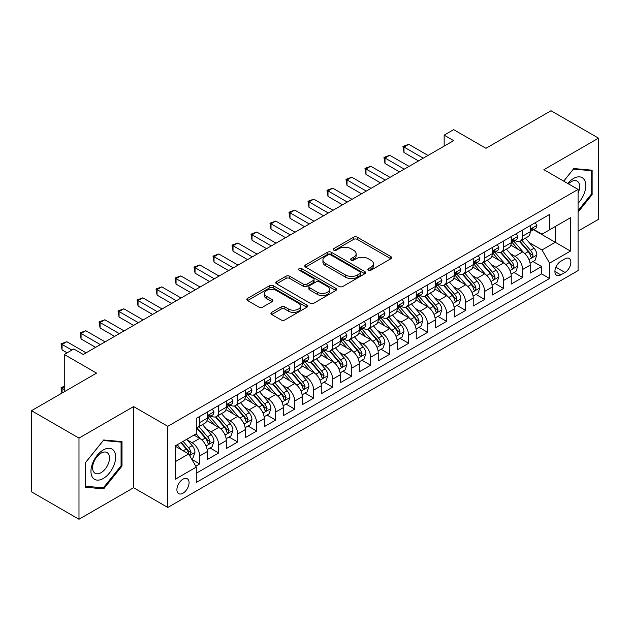 <?xml version="1.0" encoding="UTF-8"?>
<svg xmlns="http://www.w3.org/2000/svg" width="630" height="630" viewBox="0 0 630 630"><rect width="100%" height="100%" fill="white"/><g stroke="black" fill="none" stroke-linecap="round" stroke-linejoin="round"><path stroke-width="0.94" d="M368.432 270.175A1.843 1.063 0 0 0 371.038 270.175L390.852 258.741A2.638 1.52 0 0 0 391.624 257.662A2.638 1.52 0 0 0 390.852 256.591L357.289 237.211A2.638 1.52 0 0 0 353.564 237.211L333.75 248.645A1.843 1.063 0 0 0 333.207 249.401A1.843 1.063 0 0 0 333.75 250.157A1.843 1.063 0 0 0 336.357 250.157L338.924 248.677A8.434 4.875 0 0 1 350.855 248.677L353.65 250.291A8.434 4.875 0 0 1 356.123 253.732A8.434 4.875 0 0 1 353.65 257.182L351.091 258.662A1.843 1.063 0 0 0 350.548 259.41A1.843 1.063 0 0 0 351.091 260.166A1.843 1.063 0 0 0 353.698 260.166L356.265 258.686A8.434 4.875 0 0 1 368.196 258.686L370.991 260.3A8.434 4.875 0 0 1 373.464 263.75A8.434 4.875 0 0 1 370.991 267.191L368.432 268.671A1.843 1.063 0 0 0 367.889 269.427A1.843 1.063 0 0 0 368.432 270.175L368.432 268.671M182.983 493.211A8.599 4.961 120 0 0 188.598 485.635A8.599 4.961 120 0 0 187.283 478.745A8.599 4.961 120 0 0 182.983 479.17A8.599 4.961 120 0 0 177.369 486.746A8.599 4.961 120 0 0 178.684 493.637A8.599 4.961 120 0 0 182.983 493.211M271.711 312.346A2.638 1.52 0 0 0 270.939 313.425A2.638 1.52 0 0 0 271.711 314.504L281.122 319.938A2.638 1.52 0 0 0 284.855 319.938L306.857 307.235A2.638 1.52 0 0 0 307.629 306.156A2.638 1.52 0 0 0 306.857 305.085L273.294 285.705A2.638 1.52 0 0 0 269.561 285.705L247.566 298.407A2.638 1.52 0 0 0 246.795 299.486A2.638 1.52 0 0 0 247.566 300.557L258.938 307.125A2.638 1.52 0 0 0 262.663 307.125L272.081 301.691A2.638 1.52 0 0 0 272.853 300.612A2.638 1.52 0 0 0 272.081 299.541L266.443 296.281A7.056 4.071 0 0 1 264.38 293.399A7.056 4.071 0 0 1 268.726 289.642A7.056 4.071 0 0 1 276.42 290.524L298.51 303.282A7.056 4.071 0 0 1 300.581 306.156A7.056 4.071 0 0 1 296.226 309.921A7.056 4.071 0 0 1 288.54 309.039L284.855 306.912A2.638 1.52 0 0 0 281.122 306.912L271.711 312.346L271.711 314.504M578.08 231.108L598.5 219.319L598.5 138.159L551.014 110.746L485.958 148.31L453.663 129.662L444.166 135.143L453.663 140.632L83.262 354.477L73.765 348.996L64.268 354.477L64.268 391.766M78.986 438.102L78.986 519.254L133.599 487.722L133.599 406.57L78.986 438.102L31.5 410.681L96.555 373.125L64.268 354.477M133.599 406.57L167.793 426.313L578.08 189.433L578.08 270.585L167.793 507.465L167.793 426.313M598.5 138.159L543.887 169.69L578.08 189.433M339.113 286.461A2.638 1.52 0 0 0 342.838 286.461L364.841 273.759A2.638 1.52 0 0 0 365.613 272.68A2.638 1.52 0 0 0 364.841 271.601L331.278 252.228A2.638 1.52 0 0 0 327.553 252.228L305.55 264.931A2.638 1.52 0 0 0 304.778 266.01A2.638 1.52 0 0 0 305.55 267.081L339.113 286.461M299.856 270.577A1.843 1.063 0 0 1 301.731 270.837L335.814 290.517L313.85 303.195A2.638 1.52 0 0 1 310.118 303.195L276.554 283.823L276.554 281.665A2.638 1.52 0 0 0 275.782 282.744A2.638 1.52 0 0 0 276.554 283.823M276.554 281.665L285.973 276.231A2.638 1.52 0 0 1 289.698 276.231L303.314 284.091A2.638 1.52 0 0 0 307.038 284.091L313.283 280.484A2.638 1.52 0 0 0 314.063 279.405A2.638 1.52 0 0 0 313.283 278.334L299.116 270.152A1.843 1.063 0 0 1 298.573 269.396A1.843 1.063 0 0 1 299.715 268.411A1.843 1.063 0 0 1 301.731 268.64L335.845 288.343A2.638 1.52 0 0 1 336.617 289.422A2.638 1.52 0 0 1 335.845 290.493L335.845 288.343M78.986 519.254L31.5 491.841L31.5 410.681M195.757 466.2L199.702 463.924L191.819 459.38M187.331 440.008L192.103 442.764A10.742 6.205 60 0 1 199.702 455.923L207.302 451.537L207.302 459.538L218.697 452.962L210.05 447.969M206.325 429.038L211.097 431.794A10.742 6.205 60 0 1 218.697 444.953L226.296 440.567L226.296 448.576L237.691 441.992L229.044 437.007M225.32 418.076L230.092 420.832A10.742 6.205 60 0 1 237.691 433.991L245.291 429.605L245.291 437.606L256.686 431.03L248.039 426.037M244.322 407.106L249.086 409.862A10.742 6.205 60 0 1 256.686 423.021L264.285 418.635L264.285 426.644L275.68 420.06L267.041 415.068M263.316 396.144L268.081 398.892A10.742 6.205 60 0 1 275.68 412.051L283.28 407.665L283.28 415.674L294.675 409.091L286.036 404.106M282.311 385.174L287.075 387.93A10.742 6.205 60 0 1 294.675 401.089L302.274 396.703L302.274 404.704L313.669 398.128L305.03 393.136M301.305 374.212L306.07 376.96A10.742 6.205 60 0 1 313.669 390.12L321.268 385.733L321.268 393.742L332.664 387.159L324.025 382.174M320.3 363.242L325.064 365.998A10.742 6.205 60 0 1 332.664 379.158L340.263 374.771L340.263 382.772L351.658 376.197L343.019 371.204M339.294 352.272L344.059 355.029A10.742 6.205 60 0 1 351.658 368.188L359.257 363.801L359.257 371.81L370.653 365.227L362.014 360.234M358.289 341.31L363.061 344.059A10.742 6.205 60 0 1 370.653 357.226L378.252 352.832L378.252 360.84L389.647 354.265L381.008 349.272M377.283 330.341L382.056 333.097A10.742 6.205 60 0 1 389.647 346.256L397.246 341.87L397.246 349.87L408.642 343.295L400.003 338.302M396.278 319.378L401.05 322.127A10.742 6.205 60 0 1 408.642 335.286L416.241 330.9L416.241 338.909L427.644 332.325L418.997 327.34M415.272 308.409L420.045 311.165A10.742 6.205 60 0 1 427.644 324.324L435.235 319.938L435.235 327.939L446.638 321.363L437.992 316.37M434.267 297.439L439.039 300.195A10.742 6.205 60 0 1 446.638 313.354L454.23 308.968L454.23 316.977L465.633 310.393L456.986 305.408M453.261 286.477L458.034 289.225A10.742 6.205 60 0 1 465.633 302.392L473.224 298.006L473.224 306.007L484.627 299.431L475.981 294.438M472.256 275.507L477.028 278.263A10.742 6.205 60 0 1 484.627 291.422L492.227 287.036L492.227 295.045L503.622 288.461L494.975 283.468M491.25 264.545L496.023 267.293A10.742 6.205 60 0 1 503.622 280.452L511.221 276.066L511.221 284.075L522.616 277.491L522.616 269.49A10.742 6.205 -120 0 0 515.017 256.331L510.245 253.575M513.97 272.507L522.616 277.491M207.302 451.537A10.742 6.205 -120 0 0 199.702 438.378L194.001 435.086M226.296 440.567A10.742 6.205 -120 0 0 218.697 427.408L206.947 420.627M245.291 429.605A10.742 6.205 -120 0 0 237.691 416.438L225.942 409.658M264.285 418.635A10.742 6.205 -120 0 0 256.686 405.476L244.936 398.695M283.28 407.665A10.742 6.205 -120 0 0 275.68 394.506L263.931 387.726M302.274 396.703A10.742 6.205 -120 0 0 294.675 383.544L282.925 376.756M321.268 385.733A10.742 6.205 -120 0 0 313.669 372.574L301.92 365.794M340.263 374.771A10.742 6.205 -120 0 0 332.664 361.612L320.922 354.824M359.257 363.801A10.742 6.205 -120 0 0 351.658 350.642L339.916 343.862M378.252 352.832A10.742 6.205 -120 0 0 370.653 339.672L358.911 332.892M397.246 341.87A10.742 6.205 -120 0 0 389.647 328.71L377.905 321.93M416.241 330.9A10.742 6.205 -120 0 0 408.642 317.74L396.9 310.96M435.235 319.938A10.742 6.205 -120 0 0 427.644 306.779L415.894 299.99M454.23 308.968A10.742 6.205 -120 0 0 446.638 295.809L434.889 289.028M473.224 298.006A10.742 6.205 -120 0 0 465.633 284.839L453.883 278.058M492.227 287.036A10.742 6.205 -120 0 0 484.627 273.877L472.878 267.096M511.221 276.066A10.742 6.205 -120 0 0 503.622 262.907L491.873 256.127M564.976 258.851L560.794 261.261A8.324 4.812 120 0 0 555.353 268.6A8.324 4.812 120 0 0 556.629 275.279A8.324 4.812 120 0 0 560.794 274.861L564.976 272.451A8.324 4.812 120 0 0 570.418 265.112A8.324 4.812 120 0 0 569.134 258.442A8.324 4.812 120 0 0 564.976 258.851M175.384 461.625L188.685 453.947L196.284 467.106L196.284 482.462L549.588 278.484L549.588 263.127L541.989 249.968L529.239 242.605M196.284 467.106L175.384 479.17L175.384 445.835L196.284 433.771L196.284 418.415L549.588 214.436L549.588 229.792L570.481 217.728L570.481 251.063L549.588 263.127M210.995 415.942L211.097 416.005A10.742 6.205 60 0 0 216.468 416.532L224.067 412.146A10.742 6.205 -120 0 0 226.296 407.232L226.296 401.089M229.989 404.98L230.092 405.035A10.742 6.205 60 0 0 235.463 405.57L243.062 401.184A10.742 6.205 -120 0 0 245.291 396.262L245.291 390.12M248.992 394.01L249.086 394.073A10.742 6.205 60 0 0 254.457 394.6L262.056 390.214A10.742 6.205 -120 0 0 264.285 385.292L264.285 379.158M267.986 383.048L268.081 383.103A10.742 6.205 60 0 0 273.452 383.639L281.051 379.252A10.742 6.205 -120 0 0 283.28 374.33L283.28 368.188M286.981 372.078L287.075 372.133A10.742 6.205 60 0 0 292.454 372.669L300.045 368.282A10.742 6.205 -120 0 0 302.274 363.36L302.274 357.218M305.975 361.116L306.07 361.171A10.742 6.205 60 0 0 311.448 361.699L319.04 357.312A10.742 6.205 -120 0 0 321.268 352.398L321.268 346.256M324.97 350.146L325.064 350.201A10.742 6.205 60 0 0 330.443 350.737L338.034 346.35A10.742 6.205 -120 0 0 340.263 341.428L340.263 335.286M343.964 339.176L344.059 339.239A10.742 6.205 60 0 0 349.437 339.767L357.037 335.38A10.742 6.205 -120 0 0 359.257 330.466L359.257 324.324M362.959 328.214L363.061 328.269A10.742 6.205 60 0 0 368.432 328.805L376.031 324.418A10.742 6.205 -120 0 0 378.252 319.497L378.252 313.354M381.953 317.244L382.056 317.3A10.742 6.205 60 0 0 387.426 317.835L395.026 313.449A10.742 6.205 -120 0 0 397.246 308.527L397.246 302.384M400.948 306.282L401.05 306.337A10.742 6.205 60 0 0 406.421 306.865L414.02 302.479A10.742 6.205 -120 0 0 416.241 297.565L416.241 291.422M419.942 295.312L420.045 295.368A10.742 6.205 60 0 0 425.415 295.903L433.015 291.517A10.742 6.205 -120 0 0 435.235 286.595L435.235 280.452M438.937 284.343L439.039 284.406A10.742 6.205 60 0 0 444.41 284.933L452.009 280.547A10.742 6.205 -120 0 0 454.23 275.633L454.23 269.49M457.931 273.381L458.034 273.436A10.742 6.205 60 0 0 463.404 273.971L471.004 269.585A10.742 6.205 -120 0 0 473.224 264.663L473.224 258.52M476.926 262.411L477.028 262.466A10.742 6.205 60 0 0 482.399 263.001L489.998 258.615A10.742 6.205 -120 0 0 492.227 253.693L492.227 247.559M495.92 251.449L496.023 251.504A10.742 6.205 60 0 0 501.393 252.032L508.993 247.645A10.742 6.205 -120 0 0 511.221 242.731L511.221 236.589M196.284 473.248L541.611 273.877L541.611 266.529L530.216 273.105L530.216 265.104A10.742 6.205 -120 0 0 522.616 251.945L510.867 245.157M514.915 240.479L515.017 240.534A10.742 6.205 -120 0 0 520.388 241.07A10.742 6.205 -120 0 0 522.616 236.148L522.616 230.005M520.388 241.07L527.987 236.683A10.742 6.205 -120 0 0 530.216 231.761L530.216 225.619M199.702 416.438L199.702 422.58A10.742 6.205 60 0 1 197.474 427.502A10.742 6.205 60 0 1 196.284 427.935M197.474 427.502L205.073 423.116A10.742 6.205 -120 0 0 207.302 418.194L207.302 412.051M218.697 405.476L218.697 411.618A10.742 6.205 60 0 1 216.468 416.532M237.691 394.506L237.691 400.648A10.742 6.205 60 0 1 235.463 405.57M256.686 383.544L256.686 389.686A10.742 6.205 60 0 1 254.457 394.6M275.68 372.574L275.68 378.717A10.742 6.205 60 0 1 273.452 383.639M294.675 361.604L294.675 367.747A10.742 6.205 60 0 1 292.454 372.669M313.669 350.642L313.669 356.785A10.742 6.205 60 0 1 311.448 361.699M332.664 339.672L332.664 345.815A10.742 6.205 60 0 1 330.443 350.737M351.658 328.71L351.658 334.853A10.742 6.205 60 0 1 349.437 339.767M370.653 317.74L370.653 323.883A10.742 6.205 60 0 1 368.432 328.805M389.647 306.771L389.647 312.913A10.742 6.205 60 0 1 387.426 317.835M408.642 295.809L408.642 301.951A10.742 6.205 60 0 1 406.421 306.865M427.644 284.839L427.644 290.981A10.742 6.205 60 0 1 425.415 295.903M446.638 273.877L446.638 280.019A10.742 6.205 60 0 1 444.41 284.933M465.633 262.907L465.633 269.049A10.742 6.205 60 0 1 463.404 273.971M484.627 251.945L484.627 258.079A10.742 6.205 60 0 1 482.399 263.001M503.622 240.975L503.622 247.118A10.742 6.205 60 0 1 501.393 252.032M503.622 280.452L503.622 288.461M484.627 291.422L484.627 299.431M465.633 302.392L465.633 310.393M446.638 313.354L446.638 321.363M427.644 324.324L427.644 332.325M408.642 335.286L408.642 343.295M389.647 346.256L389.647 354.265M370.653 357.226L370.653 365.227M351.658 368.188L351.658 376.197M332.664 379.158L332.664 387.159M313.669 390.12L313.669 398.128M294.675 401.089L294.675 409.091M275.68 412.051L275.68 420.06M256.686 423.021L256.686 431.03M237.691 433.991L237.691 441.992M218.697 444.953L218.697 452.962M199.702 455.923L199.702 463.924M188.685 453.947L175.384 446.268M541.989 249.968L555.29 242.29L555.29 226.501L570.481 217.728M533.531 229.73L570.481 251.063M533.909 229.509L541.989 234.179L549.588 229.792M133.599 487.722L167.793 507.465M444.166 135.143L444.166 146.113M532.964 261.537L541.611 266.529M541.611 273.877L549.588 278.484M578.08 212.121L592.137 194.631L592.137 170.195L573.804 168.556L563.7 181.125M85.349 487.226L103.682 488.864L122.007 466.058L122.007 441.614L103.682 439.984L85.349 462.782L85.349 487.226M591.184 194.087L592.137 194.631M121.062 465.507L122.007 466.058M101.745 487.746L103.682 488.864M369.164 270.435L370.991 269.38A8.434 4.875 0 0 0 373.464 265.939L373.464 263.75M356.123 253.732L356.123 255.93A8.434 4.875 0 0 1 353.65 259.371L351.823 260.426M390.813 258.757L357.289 239.408A2.638 1.52 0 0 0 353.564 239.408L334.491 250.417M364.801 273.774L331.278 254.418A2.638 1.52 0 0 0 327.553 254.418L305.582 267.104M360.179 273.436A1.843 1.063 0 0 0 360.722 272.68A1.843 1.063 0 0 0 360.179 271.924L330.718 254.922A1.843 1.063 0 0 0 328.112 254.922L325.403 256.481A8.434 4.875 0 0 0 322.938 259.922A8.434 4.875 0 0 0 325.403 263.371L345.539 274.995A8.434 4.875 0 0 0 357.478 274.995L360.179 273.436L360.179 275.625A1.843 1.063 0 0 0 360.722 274.877L360.722 272.68M322.938 259.922L322.938 262.119A8.434 4.875 0 0 0 325.403 265.561L325.403 263.371M360.179 275.625L357.478 277.184A8.434 4.875 0 0 1 345.539 277.184L325.403 265.561M276.594 283.839L285.973 278.428L285.973 276.231M314.063 279.405L314.063 281.602A2.638 1.52 0 0 1 313.283 282.681L307.038 286.288A2.638 1.52 0 0 1 303.314 286.288L289.698 278.428A2.638 1.52 0 0 0 285.973 278.428M317.433 292.241A7.056 4.071 0 0 0 325.119 293.131A7.056 4.071 0 0 0 329.474 289.367A7.056 4.071 0 0 0 327.411 286.485L319.623 281.988A2.638 1.52 0 0 0 315.898 281.988L309.653 285.595A2.638 1.52 0 0 0 308.881 286.674A2.638 1.52 0 0 0 309.653 287.752L317.433 292.241L317.433 294.438A7.056 4.071 0 0 0 325.119 295.32A7.056 4.071 0 0 0 329.474 291.556L329.474 289.367M308.881 286.674L308.881 288.871A2.638 1.52 0 0 0 309.653 289.942L309.653 287.752M317.433 294.438L309.653 289.942M300.581 306.156L300.581 308.353A7.056 4.071 0 0 1 296.226 312.11A7.056 4.071 0 0 1 288.54 311.228L284.855 309.102A2.638 1.52 0 0 0 281.122 309.102L271.743 314.52M264.38 293.399L264.38 295.596A7.056 4.071 0 0 0 266.443 298.478L266.443 296.281M272.05 301.715L266.443 298.478M306.818 307.251L273.294 287.902A2.638 1.52 0 0 0 269.561 287.902L247.598 300.581M530.051 263.222L534.965 260.387L536.862 254.906A7.119 4.111 -120 0 0 534.09 248.22L525.412 238.171M523.672 252.638L513.749 241.148M518.025 249.291L512.269 242.629A17.057 9.852 -120 0 0 511.741 242.03M519.419 241.455L528.2 251.622A7.119 4.111 60 0 1 530.736 256.52L531.255 257.363L532.216 257.229L533.019 255.205A7.119 4.111 -120 0 0 530.476 250.299L521.798 240.25M519.939 241.29L529.373 252.213A3.63 2.095 60 0 1 530.287 253.63L533.019 255.205M535.248 222.713L536.862 225.508A7.119 4.111 60 0 1 535.39 228.659L531.775 230.745A7.119 4.111 -120 0 0 533.019 229.107L532.87 228.477M423.273 158.177L403.995 147.042L408.744 144.302L428.022 155.437M530.452 231.076L530.476 231.076A7.119 4.111 -120 0 0 531.775 230.745M532.098 228.572L533.019 229.107C532.57 228.036 531.807 228.47 530.736 230.423A7.119 4.111 60 0 1 530.216 231.43M418.525 160.918L403.995 152.531L403.995 147.042L402.948 146.444L408.744 144.302M403.995 152.531L402.948 146.444M578.08 203.293A17.459 10.08 120 0 0 585.546 183.046A17.459 10.08 120 0 0 573.426 178.518A17.459 10.08 120 0 0 567.709 183.44M578.08 193.126A11.954 6.898 120 0 0 577.159 181.125A11.954 6.898 120 0 0 571.182 181.716A11.954 6.898 120 0 0 568.417 183.85M563.74 181.149L573.426 169.1L591.184 170.683L591.184 194.363L578.08 210.664M590.011 170.005L591.184 170.683M113.991 465.153A17.459 10.08 120 0 0 109.478 448.292A17.459 10.08 120 0 0 92.61 463.247A17.459 10.08 120 0 0 97.13 480.115A17.459 10.08 120 0 0 113.991 465.153M108.376 463.554A11.954 6.898 120 0 0 107.029 452.553A11.954 6.898 120 0 0 93.736 462.247A11.954 6.898 120 0 0 95.075 473.256A11.954 6.898 120 0 0 108.376 463.554M85.538 486.297L85.538 462.617L103.304 440.52L121.062 442.11L121.062 465.791L103.304 487.88L85.349 486.187M119.881 441.425L121.062 442.11M511.056 274.184L515.97 271.357L517.868 265.868A7.119 4.111 -120 0 0 515.096 259.182L506.418 249.133M504.677 263.6L494.755 252.118M499.031 260.261L493.274 253.591A17.057 9.852 -120 0 0 492.747 253M500.425 252.425L509.205 262.584A7.119 4.111 60 0 1 511.741 267.49L512.261 268.333L513.222 268.199L514.025 266.175A7.119 4.111 -120 0 0 511.481 261.269L502.803 251.22M500.945 252.252L510.379 263.175A3.63 2.095 60 0 1 511.292 264.592L514.025 266.175M492.062 285.154L496.976 282.319L498.873 276.838A7.119 4.111 -120 0 0 496.101 270.152L487.423 260.103M485.683 274.57L475.76 263.088M480.036 271.223L474.28 264.561A17.057 9.852 -120 0 0 473.752 263.97M481.43 263.387L490.211 273.554A7.119 4.111 60 0 1 492.747 278.452L493.266 279.303L494.227 279.161L495.03 277.137A7.119 4.111 -120 0 0 492.487 272.239L483.808 262.19M481.95 263.222L491.384 274.144A3.63 2.095 60 0 1 492.298 275.562L495.03 277.137M473.067 296.124L477.973 293.289L479.879 287.8A7.119 4.111 -120 0 0 477.107 281.122L468.421 271.073M466.688 285.54L456.766 274.05M461.042 282.193L455.285 275.53A17.057 9.852 -120 0 0 454.758 274.932M462.436 274.357L471.216 284.516A7.119 4.111 60 0 1 473.752 289.422L474.272 290.265L475.233 290.131L476.036 288.107A7.119 4.111 -120 0 0 473.492 283.201L464.814 273.152M462.955 274.192L472.382 285.106A3.63 2.095 60 0 1 473.295 286.532L476.036 288.107M454.072 307.086L458.979 304.251L460.884 298.77A7.119 4.111 -120 0 0 458.112 292.084L449.426 282.035M447.694 296.502L437.771 285.02M442.047 293.163L436.291 286.493A17.057 9.852 -120 0 0 435.763 285.902M443.441 285.319L452.222 295.486A7.119 4.111 60 0 1 454.758 300.392L455.277 301.234L456.238 301.101L457.041 299.069A7.119 4.111 -120 0 0 454.498 294.171L445.82 284.122M443.961 285.154L453.387 296.076A3.63 2.095 60 0 1 454.301 297.494L457.041 299.069M516.253 233.683L517.868 236.478A7.119 4.111 60 0 1 516.395 239.628L512.781 241.715A7.119 4.111 -120 0 0 514.025 240.069L513.875 239.439M404.279 169.139L384.993 158.012L389.742 155.271L409.027 166.399M511.458 242.046L511.481 242.046A7.119 4.111 -120 0 0 512.781 241.715M513.103 239.542L514.025 240.069C513.576 238.998 512.812 239.439 511.741 241.384A7.119 4.111 60 0 1 511.221 242.4M399.53 171.888L384.993 163.493L384.993 158.012L383.953 157.405L389.742 155.271M384.993 163.493L383.953 157.405M497.259 244.645L498.873 247.448A7.119 4.111 60 0 1 497.401 250.598L493.786 252.677A7.119 4.111 -120 0 0 495.03 251.039L494.881 250.409M385.284 180.109L365.998 168.982L370.747 166.233L390.033 177.369M492.463 253.008L492.487 253.008A7.119 4.111 -120 0 0 493.786 252.677M494.109 250.504L495.03 251.039C494.581 249.968 493.818 250.401 492.747 252.354A7.119 4.111 60 0 1 492.227 253.37M380.536 182.85L365.998 174.463L365.998 168.982L364.959 168.375L370.747 166.233M365.998 174.463L364.959 168.375M478.264 255.615L479.879 258.41A7.119 4.111 60 0 1 478.398 261.56L474.792 263.647A7.119 4.111 -120 0 0 476.036 262.001L475.886 261.371M366.29 191.079L347.004 179.944L351.753 177.203L371.038 188.338M473.469 263.978L473.492 263.978A7.119 4.111 -120 0 0 474.792 263.647M475.115 261.474L476.036 262.001C475.587 260.93 474.823 261.371 473.752 263.324A7.119 4.111 60 0 1 473.224 264.332M361.541 193.82L347.004 185.433L347.004 179.944L345.964 179.345L351.753 177.203M347.004 185.433L345.964 179.345M459.27 266.584L460.884 269.38A7.119 4.111 60 0 1 459.404 272.53L455.797 274.609A7.119 4.111 -120 0 0 457.041 272.971L456.884 272.341M347.287 202.041L328.01 190.914L332.758 188.173L352.036 199.3M454.474 274.948L454.498 274.948A7.119 4.111 -120 0 0 455.797 274.609M456.12 272.443L457.041 272.971C456.592 271.9 455.829 272.341 454.758 274.286A7.119 4.111 60 0 1 454.23 275.302M342.539 204.782L328.01 196.395L328.01 190.914L326.97 190.307L332.758 188.173M328.01 196.395L326.97 190.307M435.078 318.055L439.984 315.22L441.882 309.739A7.119 4.111 -120 0 0 439.11 303.054L430.432 293.005M428.699 307.471L418.777 295.982M423.053 304.125L417.296 297.462A17.057 9.852 -120 0 0 416.769 296.864M424.447 296.289L433.227 306.448A7.119 4.111 60 0 1 435.763 311.354L436.283 312.197L437.244 312.063L438.039 310.039A7.119 4.111 -120 0 0 435.503 305.133L426.825 295.084M424.966 296.124L434.393 307.046A3.63 2.095 60 0 1 435.306 308.464L438.039 310.039M440.276 277.546L441.882 280.342A7.119 4.111 60 0 1 440.409 283.492L436.803 285.579A7.119 4.111 -120 0 0 438.039 283.941L437.889 283.303M328.293 213.011L309.015 201.876L313.764 199.135L333.042 210.27M435.48 285.91L435.503 285.91A7.119 4.111 -120 0 0 436.803 285.579M437.126 283.405L438.039 283.941C437.598 282.862 436.834 283.303 435.763 285.256A7.119 4.111 60 0 1 435.235 286.264M323.544 215.751L309.015 207.364L309.015 201.876L307.975 201.277L313.764 199.135M309.015 207.364L307.975 201.277M416.084 329.017L420.99 326.183L422.887 320.702A7.119 4.111 -120 0 0 420.115 314.016L411.437 303.967M409.705 318.433L399.782 306.952M404.058 315.094L398.302 308.424A17.057 9.852 -120 0 0 397.774 307.834M405.452 307.251L414.233 317.418A7.119 4.111 60 0 1 416.769 322.324L417.288 323.166L418.249 323.032L419.044 321.009A7.119 4.111 -120 0 0 416.509 316.102L407.83 306.054M405.964 307.086L415.398 318.008A3.63 2.095 60 0 1 416.312 319.426L419.044 321.009M421.273 288.516L422.887 291.312A7.119 4.111 60 0 1 421.415 294.462L417.808 296.541A7.119 4.111 -120 0 0 419.044 294.903L418.895 294.273M309.298 223.973L290.02 212.845L294.769 210.105L314.047 221.232M416.477 296.88L416.509 296.88A7.119 4.111 -120 0 0 417.808 296.541M418.131 294.375L419.044 294.903C418.603 293.832 417.84 294.273 416.769 296.218A7.119 4.111 60 0 1 416.241 297.234M304.55 226.721L290.02 218.327L290.02 212.845L288.973 212.239L294.769 210.105M290.02 218.327L288.973 212.239M397.089 339.987L401.995 337.152L403.893 331.671A7.119 4.111 -120 0 0 401.121 324.986L392.443 314.937M390.702 329.403L380.788 317.922M385.064 326.057L379.307 319.394A17.057 9.852 -120 0 0 378.772 318.804M386.458 318.221L395.238 328.387A7.119 4.111 60 0 1 397.774 333.286L398.294 334.136L399.255 333.995L400.05 331.971A7.119 4.111 -120 0 0 397.514 327.072L388.836 317.024M386.97 318.055L396.404 328.978A3.63 2.095 60 0 1 397.317 330.396L400.05 331.971M402.279 299.478L403.893 302.282A7.119 4.111 60 0 1 402.42 305.424L398.814 307.511A7.119 4.111 -120 0 0 400.05 305.873L399.9 305.243M290.304 234.943L271.026 223.815L275.775 221.067L295.053 232.202M397.483 307.842L397.514 307.842A7.119 4.111 -120 0 0 398.814 307.511M399.136 305.337L400.05 305.873C399.601 304.802 398.845 305.235 397.774 307.188A7.119 4.111 60 0 1 397.246 308.204M285.555 237.683L271.026 229.296L271.026 223.815L269.979 223.209L275.775 221.067M271.026 229.296L269.979 223.209M378.094 350.957L383.001 348.122L384.898 342.633A7.119 4.111 -120 0 0 382.127 335.955L373.448 325.907M371.708 340.373L361.793 328.884M366.069 337.026L360.313 330.364A17.057 9.852 -120 0 0 359.777 329.766M367.463 329.191L376.244 339.349A7.119 4.111 60 0 1 378.78 344.256L379.299 345.098L380.26 344.964L381.055 342.94A7.119 4.111 -120 0 0 378.52 338.034L369.841 327.986M367.975 329.025L377.409 339.94A3.63 2.095 60 0 1 378.323 341.358L381.055 342.94M383.284 310.448L384.898 313.244A7.119 4.111 60 0 1 383.426 316.394L379.819 318.481A7.119 4.111 -120 0 0 381.055 316.835L380.906 316.205M271.309 245.913L252.032 234.777L256.78 232.037L276.058 243.164M378.488 318.811L378.52 318.811A7.119 4.111 -120 0 0 379.819 318.481M380.142 316.307L381.055 316.835C380.607 315.764 379.851 316.205 378.78 318.158A7.119 4.111 60 0 1 378.252 319.166M266.561 248.653L252.032 240.258L252.032 234.777L250.984 234.179L256.78 232.037M252.032 240.258L250.984 234.179M359.1 361.919L364.006 359.084L365.904 353.603A7.119 4.111 -120 0 0 363.132 346.917L354.454 336.869M352.713 351.335L342.799 339.853M347.075 347.988L341.31 341.326A17.057 9.852 -120 0 0 340.783 340.736M348.469 340.153L357.241 350.319A7.119 4.111 60 0 1 359.785 355.225L360.305 356.068L361.266 355.934L362.061 353.902A7.119 4.111 -120 0 0 359.525 349.004L350.847 338.956M348.981 339.987L358.415 350.91A3.63 2.095 60 0 1 359.328 352.327L362.061 353.902M364.29 321.418L365.904 324.214A7.119 4.111 60 0 1 364.431 327.364L360.825 329.443A7.119 4.111 -120 0 0 362.061 327.805L361.911 327.175M252.315 256.875L233.037 245.747L237.786 243.007L257.064 254.134M359.494 329.781L359.525 329.781A7.119 4.111 -120 0 0 360.825 329.443M361.14 327.277L362.061 327.805C361.612 326.734 360.856 327.175 359.785 329.12A7.119 4.111 60 0 1 359.257 330.136M247.566 259.615L233.037 251.228L233.037 245.747L231.99 245.141L237.786 243.007M233.037 251.228L231.99 245.141M340.106 372.889L345.012 370.054L346.909 364.565A7.119 4.111 -120 0 0 344.137 357.887L335.459 347.839M333.719 362.305L323.804 350.815M328.072 358.958L322.316 352.296A17.057 9.852 -120 0 0 321.788 351.697M329.474 351.123L338.247 361.281A7.119 4.111 60 0 1 340.791 366.188L341.302 367.03L342.271 366.896L343.066 364.872A7.119 4.111 -120 0 0 340.531 359.966L331.852 349.918M329.986 350.957L339.42 361.88A3.63 2.095 60 0 1 340.334 363.297L343.066 364.872M345.295 332.38L346.909 335.176A7.119 4.111 60 0 1 345.437 338.326L341.83 340.413A7.119 4.111 -120 0 0 343.066 338.775L342.917 338.137M233.32 267.844L214.042 256.709L218.791 253.969L238.069 265.104M340.499 340.743L340.531 340.743A7.119 4.111 -120 0 0 341.83 340.413M342.145 338.239L343.066 338.775C342.618 337.696 341.862 338.137 340.791 340.09A7.119 4.111 60 0 1 340.263 341.098M228.572 270.585L214.042 262.198L214.042 256.709L212.995 256.111L218.791 253.969M214.042 262.198L212.995 256.111M321.111 383.851L326.017 381.016L327.915 375.535A7.119 4.111 -120 0 0 325.143 368.849L316.465 358.801M314.724 373.267L304.81 361.785M309.078 369.928L303.321 363.258A17.057 9.852 -120 0 0 302.794 362.667M310.48 362.085L319.252 372.251A7.119 4.111 60 0 1 321.796 377.157L322.308 378L323.277 377.866L324.072 375.842A7.119 4.111 -120 0 0 321.536 370.936L312.858 360.888M310.992 361.919L320.426 372.842A3.63 2.095 60 0 1 321.339 374.259L324.072 375.842M326.301 343.35L327.915 346.146A7.119 4.111 60 0 1 326.442 349.296L322.836 351.375A7.119 4.111 -120 0 0 324.072 349.737L323.922 349.107M214.326 278.807L195.048 267.679L199.797 264.939L219.075 276.066M321.505 351.713L321.536 351.713A7.119 4.111 -120 0 0 322.836 351.375M323.151 349.209L324.072 349.737C323.623 348.666 322.867 349.107 321.796 351.052A7.119 4.111 60 0 1 321.268 352.068M209.577 281.555L195.048 273.16L195.048 267.679L194.001 267.073L199.797 264.939M195.048 273.16L194.001 267.073M302.116 394.821L307.023 391.986L308.92 386.505A7.119 4.111 -120 0 0 306.148 379.819L297.47 369.771M295.73 384.237L285.815 372.755M290.084 380.89L284.327 374.228A17.057 9.852 -120 0 0 283.799 373.629M291.485 373.055L300.258 383.221A7.119 4.111 60 0 1 302.802 388.119L303.314 388.962L304.274 388.828L305.077 386.804A7.119 4.111 -120 0 0 302.542 381.898L293.863 371.857M291.997 372.889L301.431 383.812A3.63 2.095 60 0 1 302.345 385.229L305.077 386.804M307.306 354.312L308.92 357.108A7.119 4.111 60 0 1 307.448 360.258L303.841 362.344A7.119 4.111 -120 0 0 305.077 360.707L304.928 360.077M195.331 289.776L176.053 278.649L180.802 275.901L200.08 287.036M302.51 362.675L302.542 362.675A7.119 4.111 -120 0 0 303.841 362.344M304.156 360.171L305.077 360.707C304.629 359.635 303.873 360.069 302.802 362.022A7.119 4.111 60 0 1 302.274 363.037M190.583 292.517L176.053 284.13L176.053 278.649L175.006 278.043L180.802 275.901M176.053 284.13L175.006 278.043M288.312 365.282L289.926 368.077A7.119 4.111 60 0 1 288.453 371.227L284.847 373.314A7.119 4.111 -120 0 0 286.083 371.668L285.933 371.038M176.337 300.746L157.059 289.611L161.808 286.87L181.086 297.998M283.516 373.645L283.547 373.645A7.119 4.111 -120 0 0 284.847 373.314M285.162 371.141L286.083 371.668C285.634 370.598 284.878 371.038 283.807 372.984A7.119 4.111 60 0 1 283.28 374M171.588 303.487L157.059 295.092L157.059 289.611L156.012 289.012L161.808 286.87M157.059 295.092L156.012 289.012M269.317 376.252L270.932 379.047A7.119 4.111 60 0 1 269.459 382.197L265.852 384.276A7.119 4.111 -120 0 0 267.089 382.638L266.939 382.008M157.343 311.708L138.064 300.581L142.813 297.84L162.091 308.968M264.521 384.615L264.553 384.615A7.119 4.111 -120 0 0 265.852 384.276M266.167 382.111L267.089 382.638C266.64 381.567 265.884 382 264.805 383.953A7.119 4.111 60 0 1 264.285 384.969M152.594 314.449L138.064 306.062L138.064 300.581L137.017 299.974L142.813 297.84M138.064 306.062L137.017 299.974M283.122 405.783L288.028 402.956L289.926 397.467A7.119 4.111 -120 0 0 287.154 390.781L278.476 380.74M276.735 395.199L266.821 383.717M271.089 391.86L265.332 385.19A17.057 9.852 -120 0 0 264.805 384.599M272.491 384.024L281.264 394.183A7.119 4.111 60 0 1 283.807 399.089L284.319 399.932L285.28 399.798L286.083 397.774A7.119 4.111 -120 0 0 283.547 392.868L274.869 382.82M273.003 383.859L282.437 394.774A3.63 2.095 60 0 1 283.35 396.191L286.083 397.774M264.127 416.753L269.034 413.918L270.932 408.437A7.119 4.111 -120 0 0 268.159 401.751L259.481 391.702M257.741 406.169L247.818 394.687M252.094 402.822L246.338 396.16A17.057 9.852 -120 0 0 245.81 395.569M253.488 394.986L262.269 405.153A7.119 4.111 60 0 1 264.805 410.051L265.325 410.902L266.285 410.76L267.089 408.736A7.119 4.111 -120 0 0 264.553 403.838L255.875 393.789M254.008 394.821L263.442 405.744A3.63 2.095 60 0 1 264.356 407.161L267.089 408.736M245.125 427.723L250.039 424.888L251.937 419.399A7.119 4.111 -120 0 0 249.165 412.721L240.487 402.672M238.746 417.139L228.824 405.649M233.1 413.792L227.343 407.13A17.057 9.852 -120 0 0 226.816 406.531M234.494 405.956L243.275 416.115A7.119 4.111 60 0 1 245.81 421.021L246.33 421.864L247.291 421.73L248.094 419.706A7.119 4.111 -120 0 0 245.558 414.8L236.872 404.751M235.014 405.791L244.448 416.706A3.63 2.095 60 0 1 245.361 418.131L248.094 419.706M250.323 387.214L251.937 390.009A7.119 4.111 60 0 1 250.464 393.159L246.85 395.246A7.119 4.111 -120 0 0 248.094 393.608L247.944 392.97M138.348 322.678L119.07 311.543L123.819 308.802L143.097 319.938M245.527 395.577L245.558 395.577A7.119 4.111 -120 0 0 246.85 395.246M247.173 393.073L248.094 393.608C247.645 392.529 246.889 392.97 245.81 394.923A7.119 4.111 60 0 1 245.291 395.931M133.599 325.419L119.07 317.032L119.07 311.543L118.023 310.944L123.819 308.802M119.07 317.032L118.023 310.944M226.131 438.685L231.045 435.85L232.942 430.369A7.119 4.111 -120 0 0 230.17 423.683L221.492 413.634M219.752 428.101L209.829 416.619M214.105 424.762L208.349 418.092A17.057 9.852 -120 0 0 207.821 417.501M215.499 416.918L224.28 427.085A7.119 4.111 60 0 1 226.816 431.991L227.335 432.834L228.296 432.7L229.1 430.676A7.119 4.111 -120 0 0 226.556 425.77L217.878 415.721M216.019 416.753L225.453 427.675A3.63 2.095 60 0 1 226.367 429.093L229.1 430.676M231.328 398.184L232.942 400.979A7.119 4.111 60 0 1 231.47 404.129L227.855 406.208A7.119 4.111 -120 0 0 229.1 404.57L228.95 403.94M119.353 333.64L100.075 322.513L104.824 319.772L124.102 330.9M226.532 406.547L226.556 406.547A7.119 4.111 -120 0 0 227.855 406.208M228.178 404.043L229.1 404.57C228.651 403.499 227.887 403.94 226.816 405.885A7.119 4.111 60 0 1 226.296 406.901M114.605 336.381L100.075 327.994L100.075 322.513L99.028 321.906L104.824 319.772M100.075 327.994L99.028 321.906M207.136 449.655L212.05 446.82L213.948 441.339A7.119 4.111 -120 0 0 211.176 434.653L202.498 424.604M200.757 439.071L196.213 433.81M195.111 435.724L194.371 434.873M196.505 427.888L205.286 438.055A7.119 4.111 60 0 1 207.821 442.953L208.341 443.796L209.302 443.662L210.105 441.638A7.119 4.111 -120 0 0 207.561 436.732L198.883 426.683M197.025 427.723L206.459 438.645A3.63 2.095 60 0 1 207.372 440.063L210.105 441.638M212.334 409.146L213.948 411.941A7.119 4.111 60 0 1 212.475 415.091L208.861 417.178A7.119 4.111 -120 0 0 210.105 415.54L209.955 414.91M100.359 344.61L81.073 333.475L85.822 330.734L105.108 341.87M207.538 417.509L207.561 417.509A7.119 4.111 -120 0 0 208.861 417.178M209.184 415.005L210.105 415.54C209.656 414.469 208.892 414.902 207.821 416.855A7.119 4.111 60 0 1 207.302 417.863M95.61 347.35L81.073 338.964L81.073 333.475L80.034 332.876L85.822 330.734M81.073 338.964L80.034 332.876M191.441 458.719L193.056 457.79L194.953 452.301A7.119 4.111 -120 0 0 192.181 445.615L186.716 439.291M181.613 449.867L177.219 444.772M176.116 446.694L175.384 445.851M180.826 442.693L186.291 449.017A7.119 4.111 60 0 1 188.827 453.923L189.346 454.765L190.307 454.632L191.111 452.608A7.119 4.111 -120 0 0 188.567 447.702L183.109 441.378M181.267 442.441L187.464 449.607A3.63 2.095 60 0 1 188.378 451.025L191.111 452.608M64.268 387.048L62.079 388.316L64.268 389.576M61.905 393.128L61.039 387.71L64.268 386.253M61.039 387.71L62.079 388.316L62.079 393.025M71.867 350.091L62.079 344.445L66.827 341.704L86.113 352.832M67.119 352.832L62.079 349.926L62.079 344.445L61.039 343.838L66.827 341.704M62.079 349.926L61.039 343.838M192.103 442.764L199.702 438.378M211.097 431.794L218.697 427.408M230.092 420.832L237.691 416.438M249.086 409.862L256.686 405.476M268.081 398.892L275.68 394.506M287.075 387.93L294.675 383.544M306.07 376.96L313.669 372.574M325.064 365.998L332.664 361.612M344.059 355.029L351.658 350.642M363.061 344.059L370.653 339.672M382.056 333.097L389.647 328.71M401.05 322.127L408.642 317.74M420.045 311.165L427.644 306.779M439.039 300.195L446.638 295.809M458.034 289.225L465.633 284.839M477.028 278.263L484.627 273.877M496.023 267.293L503.622 262.907M515.017 256.331L522.616 251.945M522.616 236.148L530.216 231.761M199.702 422.58L207.302 418.194M218.697 411.618L226.296 407.232M237.691 400.648L245.291 396.262M256.686 389.686L264.285 385.292M275.68 378.717L283.28 374.33M294.675 367.747L302.274 363.36M313.669 356.785L321.268 352.398M332.664 345.815L340.263 341.428M351.658 334.853L359.257 330.466M370.653 323.883L378.252 319.497M389.647 312.913L397.246 308.527M408.642 301.951L416.241 297.565M427.644 290.981L435.235 286.595M446.638 280.019L454.23 275.633M465.633 269.049L473.224 264.663M484.627 258.079L492.227 253.693M503.622 247.118L511.221 242.731M522.616 269.49L530.216 265.104M555.865 267.191L564.976 272.451M554.904 271.459L560.794 274.861M370.991 269.38L370.991 267.191M351.091 260.166L351.091 258.662M353.65 259.371L353.65 257.182M333.75 250.157L333.75 248.645M353.564 239.408L353.564 237.211M357.289 239.408L357.289 237.211M390.852 258.741L390.852 256.591M305.55 267.081L305.55 264.931M327.553 254.418L327.553 252.228M331.278 254.418L331.278 252.228M364.841 273.759L364.841 271.601M345.539 277.184L345.539 274.995M357.478 277.184L357.478 274.995M289.698 278.428L289.698 276.231M303.314 286.288L303.314 284.091M307.038 286.288L307.038 284.091M313.283 282.681L313.283 280.484M301.731 270.837L301.731 268.64M281.122 309.102L281.122 306.912M284.855 309.102L284.855 306.912M288.54 311.228L288.54 309.039M272.081 301.691L272.081 299.541M247.566 300.557L247.566 298.407M269.561 287.902L269.561 285.705M273.294 287.902L273.294 285.705M306.857 307.235L306.857 305.085M528.972 259.568L536.815 255.04M530.476 250.299L534.09 248.22M524.806 253.575L528.2 251.622M536.815 225.43L530.216 229.241M509.969 270.538L517.821 266.01M511.481 261.269L515.096 259.182M505.811 264.545L509.205 262.584M490.975 281.5L498.826 276.972M492.487 272.239L496.101 270.152M486.817 275.515L490.211 273.554M471.98 292.47L479.832 287.941M473.492 283.201L477.107 281.122M467.822 286.477L471.216 284.516M452.986 303.44L460.837 298.904M454.498 294.171L458.112 292.084M448.828 297.447L452.222 295.486M517.821 236.4L511.221 240.211M498.826 247.362L492.227 251.173M479.832 258.332L473.224 262.143M460.837 269.293L454.23 273.105M433.991 314.401L441.843 309.873M435.503 305.133L439.11 303.054M429.833 308.409L433.227 306.448M441.843 280.263L435.235 284.075M414.997 325.371L422.84 320.843M416.509 316.102L420.115 314.016M410.839 319.378L414.233 317.418M422.84 291.233L416.241 295.037M396.002 336.333L403.846 331.805M397.514 327.072L401.121 324.986M391.836 330.348L395.238 328.387M403.846 302.195L397.246 306.007M377.008 347.303L384.851 342.775M378.52 338.034L382.127 335.955M372.842 341.31L376.244 339.349M384.851 313.165L378.252 316.977M358.013 358.273L365.857 353.737M359.525 349.004L363.132 346.917M353.847 352.28L357.241 350.319M365.857 324.127L359.257 327.939M339.019 369.235L346.862 364.707M340.531 359.966L344.137 357.887M334.853 363.242L338.247 361.281M346.862 335.097L340.263 338.909M320.024 380.205L327.868 375.677M321.536 370.936L325.143 368.849M315.858 374.212L319.252 372.251M327.868 346.059L321.268 349.87M301.03 391.167L308.873 386.639M302.542 381.898L306.148 379.819M296.864 385.182L300.258 383.221M308.873 357.029L302.274 360.84M289.879 367.999L283.28 371.81M270.884 378.961L264.285 382.772M282.035 402.137L289.879 397.609M283.547 392.868L287.154 390.781M277.869 396.144L281.264 394.183M263.041 413.107L270.884 408.571M264.553 403.838L268.159 401.751M258.875 407.114L262.269 405.153M244.046 424.069L251.89 419.541M245.558 414.8L249.165 412.721M239.88 418.076L243.275 416.115M251.89 389.931L245.291 393.742M225.052 435.039L232.895 430.503M226.556 425.77L230.17 423.683M220.886 429.046L224.28 427.085M232.895 400.893L226.296 404.704M206.049 446.001L213.901 441.473M207.561 436.732L211.176 434.653M201.891 440.008L205.286 438.055M213.901 411.863L207.302 415.674M189.583 455.514L194.906 452.442M188.567 447.702L192.181 445.615M183.22 450.789L186.291 449.017"/></g></svg>
